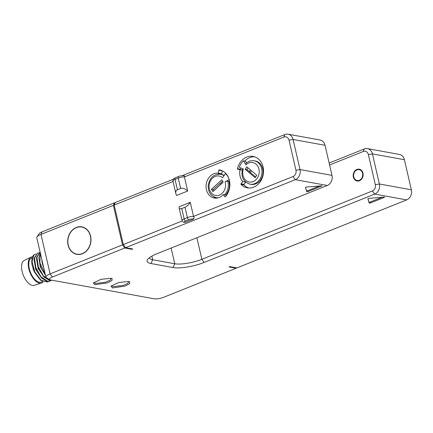 <?xml version="1.0" encoding="UTF-8"?>
<svg xmlns="http://www.w3.org/2000/svg" width="433" height="433" viewBox="0 0 433 433"><rect width="100%" height="100%" fill="white"/><g stroke="black" fill="none" stroke-linecap="round" stroke-linejoin="round"><path stroke-width="0.65" d="M222.21 170.797A0.401 0.33 -79.7 0 0 222.205 170.824L221.777 173.785A12.584 10.419 -79.7 0 0 217.739 174.207M213.648 196.712A12.584 10.419 -79.7 0 0 216.04 198.135M221.777 173.785L218.356 173.162L218.784 170.201A0.401 0.33 100.3 0 1 219.179 169.85A15.983 13.234 -79.7 0 1 219.412 169.893A15.983 13.234 -79.7 0 1 229.452 180.593A15.983 13.234 -79.7 0 1 225.398 196.782A0.401 0.33 100.3 0 1 224.922 196.777L225.317 196.853M184.328 222.34L185.486 222.329L193.529 219.109L194.157 217.512L193.524 216.413L293.017 176.54A4.996 4.135 -79.7 0 0 295.955 170.229L289.011 140.146A4.996 4.135 -79.7 0 0 283.902 137.055L184.404 176.929L184.604 176.144L183.787 175.679A1.997 1.656 100.3 0 1 184.604 176.144M178.618 176.453L175.403 177.746C173.406 179.073 173.238 178.131 172.935 181.021A4.996 1.294 -13 0 1 175.046 179.397L177.433 189.741C175.987 190.401 175.462 191.7 175.847 193.643L176.561 195.478L187.662 191.034L184.404 176.929A4.996 1.294 -13 0 0 178.261 178.109A1.997 0.996 68.2 0 1 178.618 176.453L180.399 175.906L183.787 175.679M173.038 181.487L114.188 205.069L123.308 244.558L182.201 220.954M179.138 207.889L182.049 220.505A4.996 1.294 -13 0 1 184.16 218.881L187.375 217.593A4.996 1.294 -13 0 1 193.524 216.413L190.266 202.314L179.17 206.763L179.138 207.889C179.424 208.868 180.307 209.085 181.773 208.544L184.16 218.881A1.997 0.996 68.2 0 0 185.697 220.965L188.912 219.677A2.999 0.774 -13 0 1 192.977 219.006L193.529 219.109M241.035 183.814A0.401 0.33 100.3 0 0 241.04 184.382A15.983 13.234 -79.7 0 0 247.346 187.852A15.983 13.234 -79.7 0 0 263.226 174.494A15.983 13.234 -79.7 0 0 253.067 156.405A15.983 13.234 -79.7 0 0 237.419 168.675A0.401 0.33 100.3 0 0 237.652 169.151L240.061 169.725A12.584 10.419 -79.7 0 0 242.799 181.568L241.035 183.814L244.012 184.355A0.401 0.33 -79.7 0 0 244.017 184.923A15.983 13.234 -79.7 0 0 248.856 188.019M218.356 173.162A12.584 10.419 -79.7 0 0 206.254 184.02A12.584 10.419 -79.7 0 0 214.303 198A12.584 10.419 -79.7 0 0 223.314 194.634L224.922 196.777M188.912 219.677A1.997 0.996 68.2 0 1 187.375 217.593L184.988 207.25C187.121 206.27 188.88 204.625 190.266 202.314M293.017 176.54L295.322 179.663L125.608 247.676L123.308 244.558M184.988 207.25L181.773 208.544M329.14 163.041L364.267 148.963A7.989 6.614 100.3 0 1 367.433 148.622A7.989 6.614 100.3 0 1 372.44 153.904L379.384 183.993A7.989 6.614 100.3 0 1 374.686 194.092L204.17 262.43A22.976 5.948 -13 0 1 172.994 267.54L150.949 263.529A22.976 5.948 -13 0 1 147.523 259.54A22.976 5.948 -13 0 1 156.773 253.814L327.288 185.476L295.322 179.663A7.989 6.614 -79.7 0 0 300.02 169.563L293.076 139.48A7.989 6.614 -79.7 0 0 288.069 134.192A7.989 6.614 -79.7 0 0 284.903 134.533L182.412 175.609M173.249 179.284L115.194 202.552L114.188 205.069M187.662 191.034C185.194 188.669 182.856 187.808 180.648 188.452L178.261 178.109L175.046 179.397A1.997 0.996 68.2 0 1 175.403 177.746M177.433 189.741L180.648 188.452M125.608 247.676L132.774 248.98L131.973 249.3L131.859 248.813M122.501 244.878L50.114 273.889A9.991 2.587 167 0 0 45.893 277.142L36.773 237.652A9.991 2.587 -13 0 1 36.973 236.894A9.991 2.587 -13 0 1 40.994 234.405L113.386 205.394L122.501 244.878L124.807 248.001L131.973 249.3M124.807 248.001L52.415 277.012A6.993 1.808 167 0 0 49.822 279.702A6.993 1.808 167 0 0 50.645 279.967L154.256 298.808A6.993 1.808 167 0 0 163.744 297.249L236.137 268.238L228.97 266.939L229.777 266.614L236.938 267.919L406.652 199.9L374.686 194.092L372.38 190.969L201.865 259.307A19.978 5.169 -13 0 1 174.753 263.751L152.708 259.74A19.978 5.169 -13 0 1 149.331 257.792A19.978 5.169 -13 0 1 149.32 257.749M128.574 281.488L129.754 281.872L129.564 283.772L124.91 286.137L112.488 287.934L111 286.197L118.647 282.516L128.574 281.488M110.94 278.278L112.12 278.663L111.925 280.562L107.276 282.928L94.854 284.725L93.366 282.993L101.013 279.307L110.94 278.278M384.266 197.416L370.404 202.969L369.187 203.077L367.893 198.801L369.008 198.357L384.158 197.075L384.601 197.156L384.266 197.416L384.185 197.075M306.732 191.722L305.438 187.44L306.553 187.002L322.147 185.806L307.95 191.619L306.732 191.722L306.515 190.78L307.733 190.677L319.673 185.892M367.433 148.622L399.399 154.435A7.989 6.614 100.3 0 1 404.406 159.717L411.35 189.8A7.989 6.614 100.3 0 1 406.652 199.9M36.973 236.894L39.181 233.631A6.993 1.808 -13 0 1 41.996 231.882L114.388 202.871L115.016 202.99M236.137 268.238L236.31 267.805M45.893 277.142A9.991 2.587 167 0 0 46.401 277.732L49.822 279.702M114.388 202.871L113.386 205.394M68.073 245.121A13.986 11.577 100.3 0 1 81.837 226.849A13.986 11.577 100.3 0 1 90.594 236.093A13.986 11.577 100.3 0 1 76.836 254.366A13.986 11.577 100.3 0 1 68.073 245.121M90.437 236.158A13.786 11.415 -79.7 0 0 81.799 227.049A13.786 11.415 -79.7 0 0 68.235 245.056A13.786 11.415 -79.7 0 0 76.868 254.171A13.786 11.415 -79.7 0 0 90.437 236.158M43.641 267.394A12.99 6.463 -111.8 0 1 41.849 259.638M41.541 258.295L43.95 268.736M45.194 274.132L39.874 262.793L40.329 253.045M45.4 275.009L41.649 269.131L40.193 265.499L38.905 258.036L40.247 252.704M52.003 280.216L50.039 280.292L43.457 275.924L38.32 266.76L36.967 257.278L40.096 252.049M51.067 280.476L50.109 281.017L47.625 281.261L41.043 276.887L35.907 267.729L34.553 258.247L37.514 253.078L38.591 252.84M43.971 268.833L41.259 257.078M45.465 275.307L40.188 266.668L38.916 257.494M44.388 277.466L38.169 268.644L36.502 258.463M39.928 252.114L36.599 257.267L37.79 266.484L39.241 270.105L44.101 277.185L49.649 280.449L52.068 280.227M41.568 268.963L40.193 265.499M39.159 269.938L37.844 266.668M37.514 253.078L34.191 258.23L35.371 267.442L36.821 271.058L35.403 267.545M41.979 278.435L35.755 269.613L34.093 259.427M34.12 254.642L32.064 261.554L34.829 271.946L41.097 280.248L47.695 281.98L40.691 280.384L34.413 272.032L32.107 265.196A15.307 7.615 -111.8 0 1 34.12 254.642L35.95 254.014M34.402 272.011L32.962 268.428M36.821 271.058L41.682 278.148L47.24 281.412L50.109 281.017M47.695 281.98L48.658 281.445M42.494 281.569L41.303 282.045A12.99 6.463 68.2 0 1 39.295 282.213A12.99 6.463 -111.8 0 1 29.812 270.544A12.99 6.463 -111.8 0 1 31.636 257.933L32.286 257.673M43.121 281.872A13.953 6.944 68.2 0 1 41.444 283.02A13.953 6.944 68.2 0 1 39.506 283.122A13.953 6.944 -111.8 0 1 29.39 270.809A13.953 6.944 -111.8 0 1 31.068 257.132A13.953 6.944 -111.8 0 1 32.605 256.78M41.444 283.02L34.315 285.331A13.445 6.69 68.2 0 1 32.448 285.428A13.445 6.69 -111.8 0 1 22.7 273.564A13.445 6.69 -111.8 0 1 24.318 260.379L31.068 257.132M329.589 164.978L363.265 151.485A4.996 4.135 100.3 0 1 368.375 154.57L375.319 184.658A4.996 4.135 100.3 0 1 372.38 190.969M327.288 185.476A7.989 6.614 -79.7 0 0 331.987 175.37L325.042 145.288A7.989 6.614 -79.7 0 0 320.036 140.005L288.069 134.192M353.344 177.027A5.992 4.963 100.3 0 1 359.244 169.2A5.992 4.963 100.3 0 1 362.995 173.162A5.992 4.963 100.3 0 1 357.101 180.989A5.992 4.963 100.3 0 1 353.344 177.027M358.816 180.945A5.992 4.963 100.3 0 1 358.546 180.745M360.51 169.936A5.992 4.963 100.3 0 1 360.835 169.844M353.75 176.87A5.494 4.546 -79.7 0 0 357.187 180.501A5.494 4.546 -79.7 0 0 362.594 173.319A5.494 4.546 -79.7 0 0 359.152 169.687A5.494 4.546 -79.7 0 0 353.75 176.87M111.373 278.376L109.966 280.324L105.522 282.208L95.439 283.463L93.907 282.408M129.012 281.58L127.605 283.534L123.156 285.417L113.078 286.668L111.541 285.612M367.931 198.709L368.97 202.135L370.188 202.032L382.128 197.248M305.476 187.354L306.515 190.78M242.799 181.568L245.657 182.087M245.738 182.158L244.012 184.355M240.748 167.939A15.983 13.234 -79.7 0 0 240.391 169.216A0.401 0.33 -79.7 0 0 240.629 169.693L242.177 170.061M254.534 156.778A15.983 13.234 -79.7 0 0 244.705 161.103M243.341 160.854L246.004 164.832A9.889 8.189 -79.7 0 1 258.858 168.756A9.889 8.189 -79.7 0 1 250.561 182.109A9.889 8.189 -79.7 0 1 243.378 169.054L239.314 167.333A15.182 12.573 100.3 0 1 243.341 160.854L245.543 161.255L246.594 162.824M255.308 160.973A11.886 9.84 100.3 0 1 262.863 174.429A11.886 9.84 100.3 0 1 251.053 184.366L249.955 184.166A11.886 9.84 -79.7 0 0 261.765 174.228A11.886 9.84 -79.7 0 0 254.209 160.773L255.308 160.973M240.061 169.725L242.166 170.104M246.004 164.832A1.997 0.725 -134.4 0 1 245.706 163.609C248.223 161.228 251.053 160.286 254.209 160.773M256.753 175.251L246.761 166.786L245.202 169.287L255.194 177.752L256.753 175.251M251.465 170.77L250.388 172.507L255.676 176.983M245.202 169.287L246.967 169.612L250.398 172.486M248.044 167.874L246.967 169.612M250.409 169.882L249.332 171.614M250.442 169.909L249.376 171.62M223.314 194.634L226.605 195.234M229.539 180.999L228.841 181.362A11.886 9.84 100.3 0 1 225.561 195.045M217.826 197.919A11.886 9.84 100.3 0 1 217.404 197.854A11.886 9.84 100.3 0 1 216.857 197.735M223.985 175.744A11.886 9.84 -79.7 0 0 220.554 174.261L221.658 174.461A11.886 9.84 100.3 0 1 224.224 175.387M229.144 179.408A15.182 12.573 100.3 0 0 225.447 173.546L222.616 177.806A9.889 8.189 -79.7 0 0 209.572 183.035A9.889 8.189 -79.7 0 0 217.339 195.57A9.889 8.189 -79.7 0 0 225.068 181.768A1.997 0.601 -17.5 0 1 227.736 181.162L228.841 181.362M225.068 181.768L229.209 179.635M212.874 191.678L223.233 182.185L221.777 179.836L211.418 189.329L212.874 191.678M225.447 173.546L225.972 173.644M220.689 184.518L219.996 183.403L213.182 189.649L213.87 190.764M219.996 183.403L220.711 184.496M222.54 181.07L221.084 182.401L221.777 183.522M221.106 182.434L220.04 183.413M211.418 189.329L213.182 189.649M194.157 217.512A1.997 1.656 100.3 0 1 192.977 219.006M185.486 222.329L184.934 222.232A2.999 0.774 -13 0 1 185.697 220.965M184.572 222.394L184.144 222.318A1.997 1.656 -79.7 0 0 184.934 222.232M295.955 170.229L300.02 169.563L331.987 175.37M289.011 140.146L293.076 139.48L325.042 145.288M283.902 137.055L284.903 134.533M375.319 184.658L379.384 183.993L411.35 189.8M404.406 159.717L372.44 153.904L368.375 154.57M52.415 277.012L50.114 273.889L40.994 234.405L41.996 231.882M364.267 148.963L363.265 151.485M204.17 262.43L201.865 259.307L196.885 237.733M172.994 267.54L174.753 263.751L171.132 248.055M150.949 263.529L152.708 259.74L151.869 256.103M370.404 202.969L370.188 202.032M369.187 203.077L368.97 202.135M321.811 186.066L321.73 185.719M307.95 191.619L307.733 190.677M241.04 184.382L244.017 184.923M237.419 168.675L240.391 169.216M237.652 169.151L240.629 169.693M219.179 169.85L219.645 169.936M218.784 170.201L222.205 170.824M220.554 174.261C213.713 173.985 209.604 177.736 208.224 185.503C208.116 192.041 210.811 196.089 216.3 197.654A11.886 9.84 -79.7 0 0 218.443 197.757M224.456 194.845A11.886 9.84 -79.7 0 0 227.736 181.162M182.049 220.505C182.51 221.642 183.208 222.243 184.144 222.318M172.935 181.021L175.847 193.643M83.721 227.395L81.799 227.049M78.79 254.523L76.868 254.171M359.141 180.853L357.187 180.501M361.106 170.045L359.152 169.687M249.955 184.166C243.184 181.828 240.726 176.642 242.594 168.605M216.3 197.654L217.404 197.854"/></g></svg>
